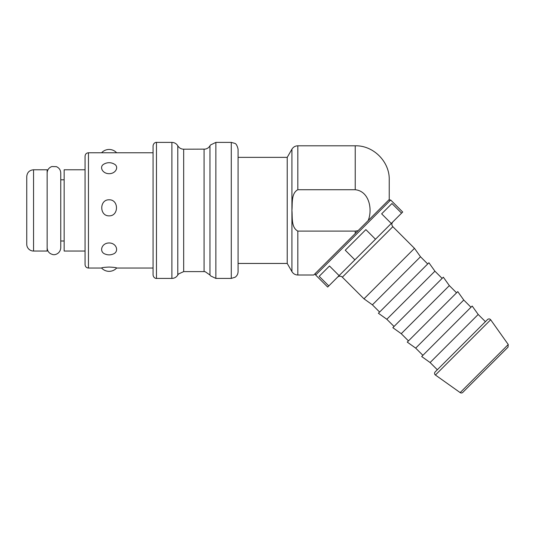 <?xml version="1.0" encoding="UTF-8"?>
<svg xmlns="http://www.w3.org/2000/svg" width="535" height="535" viewBox="0 0 535 535"><rect width="100%" height="100%" fill="white"/><g stroke="black" fill="none" stroke-linecap="round" stroke-linejoin="round"><path stroke-width="0.8" d="M401.571 213.151L391.272 223.456L381.649 213.839L391.954 203.534L401.571 213.151L402.694 212.027L390.67 200.003L388.751 200.003M375.49 239.232L354.886 259.843L345.262 250.22L365.873 229.615L375.49 239.232L391.272 223.456M339.103 275.619L328.798 285.924L319.181 276.307L329.486 266.002L339.103 275.619L354.886 259.843M315.657 273.097A1.358 1.358 0 0 0 315.657 275.023L327.674 287.048L328.798 285.924M363.981 298.831L372.4 304.836L420.49 256.753L414.478 248.334L363.981 298.831L342.346 277.19A3.397 3.397 0 0 0 337.538 277.19M372.4 304.836L379.609 312.052M386.825 319.268L378.412 313.256L428.903 262.759L434.915 271.178L386.825 319.268L394.041 326.477M401.25 333.693L392.837 327.681L443.328 277.19L449.34 285.603L401.25 333.693L408.466 340.909M415.682 348.118L407.262 342.106L457.759 291.615L463.765 300.028L415.682 348.118L422.891 355.334M430.107 362.543L421.687 356.537L472.184 306.04L478.196 314.46L430.107 362.543L437.316 369.759M435.416 375.028A2.04 2.04 0 0 1 435.156 371.925L487.572 319.509C488.702 318.639 489.739 318.726 490.675 319.769L435.416 375.028L460.16 392.603A2.04 2.04 0 0 0 462.788 392.382L508.029 347.135L508.25 344.513L490.675 319.769M238.082 157.364L287.221 157.364L287.221 263.454L291.929 271.613L291.929 210.409C292.565 203.668 291.027 193.356 297.821 189.724L355.227 189.724C369.244 191.142 372.748 209.493 368.167 220.587L389.233 199.528L389.233 179.8C389.741 161.684 373.343 145.293 355.227 145.801L355.227 189.724M85.065 169.769L64.153 169.769L64.153 251.042L85.065 251.042M33.551 169.769L47.154 169.769L47.154 251.042L33.551 251.042A6.801 6.801 0 0 1 26.75 244.241L26.75 176.57C27.151 172.444 29.418 170.177 33.551 169.769L33.551 251.042M171.895 278.414L156.474 278.414L156.474 142.397L171.895 142.397L171.895 278.414L172.892 278.34C175.025 277.979 176.664 276.869 177.787 275.01L178.529 273.967L183.672 271.613L183.672 149.198L205.072 149.125C207.212 148.763 208.844 147.653 209.967 145.801L210.529 144.978L215.859 142.397L231.28 142.397L234.745 143.347C236.122 143.668 237.232 145.62 238.082 149.198L238.082 271.613C238.015 273.98 237.025 275.853 235.106 277.237L231.28 278.414L231.28 142.397M88.462 152.769C86.402 152.97 85.266 154.107 85.065 156.173L85.065 264.644C85.266 266.711 86.402 267.841 88.462 268.042L88.462 152.769L153.07 152.769M156.474 142.397C156.487 142.25 153.612 142.337 153.07 145.801L153.07 275.01C153.612 278.474 156.487 278.561 156.474 278.414M109.12 267.059C113.935 267.299 116.449 267.607 116.677 267.995A10.198 10.198 0 0 1 101.563 267.995C101.79 267.607 104.312 267.299 109.12 267.059M109.12 242.97C116.837 242.95 119.465 252.159 112.798 254.178A10.198 10.198 0 0 1 105.442 254.178C98.774 252.159 101.403 242.95 109.12 242.97M109.12 199.802C118.93 199.481 118.93 216.12 109.12 215.859C99.309 216.12 99.309 199.481 109.12 199.802M114.189 164.051C119.278 166.512 115.988 173.721 109.12 173.688C102.259 173.721 98.968 166.505 104.057 164.051A10.198 10.198 0 0 1 114.189 164.058M297.821 231.087L297.821 275.01L313.744 275.01L358.029 230.725L355.227 231.087L297.821 231.087C291.027 227.455 292.565 217.143 291.929 210.409L291.929 149.198L287.221 157.364M358.029 230.725L368.167 220.587M342.346 277.19L392.837 226.693C391.52 225.095 391.52 223.49 392.837 221.885M460.16 392.603L508.25 344.513M315.657 275.023L390.67 200.003M177.787 275.01L177.787 145.801C176.65 143.935 175.012 142.825 172.852 142.464L171.895 142.397M183.672 271.613L204.076 271.613L204.076 149.198M204.076 271.613L205.179 271.7L209.967 275.01L209.967 145.801M209.967 275.01L210.549 275.866L215.859 278.414L215.859 142.397M355.227 231.087L355.227 233.527M297.821 189.724L297.821 145.801L355.227 145.801M414.478 248.334L392.837 226.693M427.699 263.962L420.49 256.753M442.131 278.387L434.915 271.178M456.556 292.819L449.34 285.603M470.981 307.244L463.765 300.028M485.405 321.669L478.196 314.46M238.082 263.454L287.221 263.454M60.756 241.011L64.153 241.011M60.756 179.8L64.153 179.8M183.672 149.198C181.104 149.118 179.145 147.981 177.787 145.801M231.28 278.414L215.859 278.414M153.07 268.042L116.637 268.042M101.61 268.042L88.462 268.042M116.637 152.769A10.198 10.198 0 0 0 101.61 152.769M297.821 275.01C295.253 274.93 293.287 273.793 291.929 271.613M297.821 145.801C295.253 145.881 293.287 147.018 291.929 149.198M47.154 247.812C47.381 251.283 49.173 253.496 52.517 254.459C54.637 255.416 60.348 253.73 60.756 247.812L60.756 172.999C60.609 169.99 59.158 167.876 56.396 166.652L51.841 166.539C48.886 167.682 47.321 169.836 47.154 172.999"/></g></svg>
